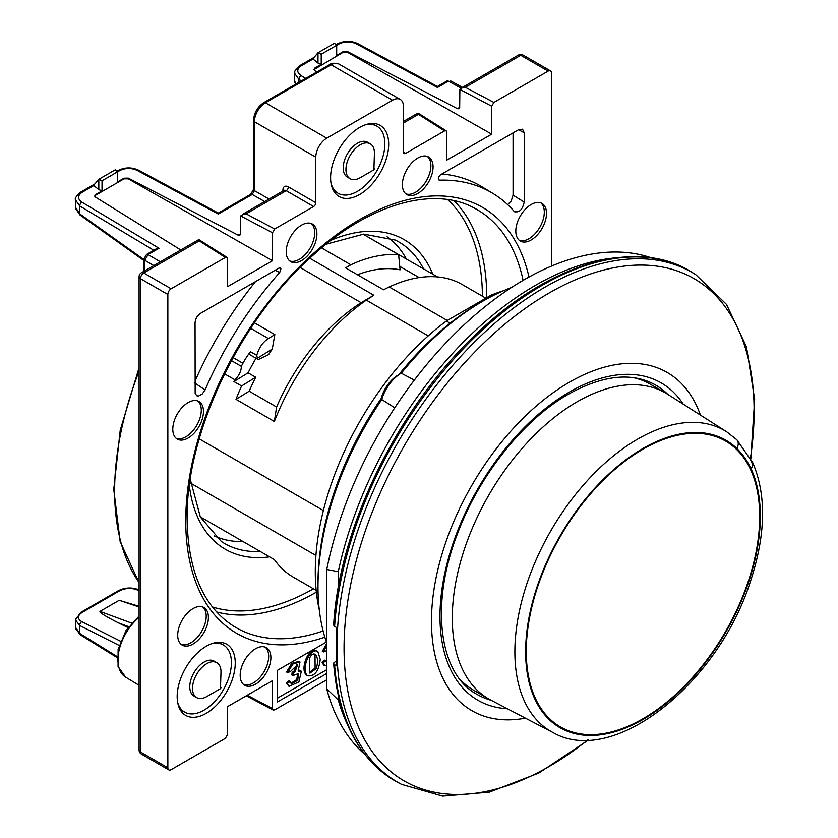 <?xml version="1.0" encoding="UTF-8"?>
<svg xmlns="http://www.w3.org/2000/svg" width="838" height="838" viewBox="0 0 838 838"><rect width="100%" height="100%" fill="white"/><g stroke="black" fill="none" stroke-linecap="round" stroke-linejoin="round"><path stroke-width="1.26" d="M220.457 688.668L206.756 696.577A20.143 11.638 -60 0 1 196.679 697.572A20.143 11.638 -60 0 1 194.908 677.827A20.143 11.638 -60 0 1 212.213 661.779A20.143 11.638 -60 0 1 216.833 662.68A20.143 11.638 -60 0 1 221.002 671.898L220.457 688.668L221.002 687.715M196.679 697.572L193.945 695.99A20.143 11.638 -60 0 1 192.174 676.245A20.143 11.638 -60 0 1 209.469 660.197A20.143 11.638 -60 0 1 214.088 661.098L216.833 662.68M177.635 702.328A38.747 22.375 120 0 0 222.196 691.717A38.747 22.375 120 0 0 214.507 643.259A38.747 22.375 120 0 0 211.417 643.814M241.595 385.983L233.928 381.552L248.069 372.826L255.737 377.247L241.595 385.983A168.941 97.533 120 0 0 236.002 399.338L274.361 421.483L276.592 407.006A153.438 88.587 120 0 1 361.126 302.696L373.832 295.238L309.746 258.24M250.709 328.328L268.422 338.552C262.818 342.082 258.932 347.676 256.784 355.354L257.371 358.255A2.325 1.341 120 0 0 257.853 359.313A2.325 1.341 120 0 0 258.869 359.272L268.621 354.631A153.438 88.587 120 0 1 272.266 349.048L257.371 358.255M257.853 359.313L250.185 354.883A2.325 1.341 -60 0 1 250.499 351.73A46.499 26.847 120 0 0 242.936 363.283L233.058 357.575M300.13 267.469L361.126 302.696M254.427 322.808L274.833 334.592L272.266 349.048M256.019 358.255A153.438 88.587 120 0 0 248.069 372.826M255.737 377.247A153.438 88.587 120 0 0 249.19 391.189L276.592 407.006M437.583 276.917L365.609 235.656M485.883 298.202L462.23 284.543A168.941 97.533 120 0 0 389.199 286.952L383.521 289.77L345.549 267.856L350.839 264.798L321.541 247.891M428.218 335.87L366.332 300.14L373.832 295.238M389.199 286.952L447.283 320.483M199.234 438.882L323.374 510.552M315.926 555.489L190.676 483.18M268.422 338.552L274.833 334.592M236.002 399.338L249.19 391.189M363.011 234.158L398.626 254.721L400.082 269.815A153.438 88.587 120 0 0 357.48 274.738M233.928 381.552A168.941 97.533 -60 0 1 234.766 379.708A11.627 6.714 -60 0 0 241.313 366.332A168.941 97.533 -60 0 1 242.936 363.283M241.313 366.332L231.403 360.612M398.626 254.721A168.941 97.533 120 0 0 350.839 264.798M200.251 516.837L274.361 559.616A168.941 97.533 120 0 0 293.3 577.162L316.177 590.361M224.584 373.832L234.766 379.708M366.332 300.14A168.941 97.533 120 0 0 274.361 421.483M700.4 415.072A195.285 112.753 120 0 0 569.557 382.128A195.285 112.753 120 0 0 433.288 594.435A195.285 112.753 120 0 0 525.426 718.145M336.551 660.941L333.922 662.69L333.734 663.885L334.54 664.712A294.484 170.02 120 0 0 394.876 780.765A294.484 170.02 120 0 0 394.897 780.775M319.268 609.729A216.99 125.281 -60 0 1 446.329 321.027L450.1 323.206M492.461 295.929L491.131 295.165A216.99 125.281 -60 0 1 503.429 290.755M491.131 295.165L446.329 321.027M689.391 270.737L689.349 270.705A294.484 170.02 120 0 0 689.349 270.705A294.484 170.02 120 0 0 470.149 341.653A294.484 170.02 120 0 0 334.54 626.436L334.592 626.457A294.484 170.02 -60 0 1 470.202 341.684A294.484 170.02 -60 0 1 689.391 270.737A294.484 170.02 -60 0 1 692.984 272.916L695.802 274.707L726.556 304.466L746.48 346.911L754.65 399.412L750.817 459.056M588.517 739.985L538.824 773.045L489.319 792.161L442.663 796.1L401.559 784.358L398.595 782.807A294.484 170.02 -60 0 1 394.918 780.786A294.484 170.02 -60 0 1 334.592 664.744L334.54 664.712M336.855 665.959L334.592 664.744L336.855 665.959A294.368 169.957 -60 0 1 336.855 627.683L334.592 626.457M334.54 626.436L333.639 625.106C339.243 526.222 399.412 404.681 478.875 331.565C550.985 263.153 635.194 238.317 689.349 270.705M143.885 260.534L80.165 215.146A3.101 1.676 -54.5 0 1 79.715 213.858L143.885 259.56M139.087 590.79L136.919 589.816C131.095 587.71 125.323 588.046 119.614 590.811A3.101 1.791 -120 0 0 118.263 590.759C124.862 587.511 131.566 587.134 138.385 589.627L139.087 589.942M136.919 589.816A3.101 1.896 -65.8 0 1 138.385 589.627M119.614 590.811L81.998 612.536C77.285 615.773 77.211 618.821 81.768 621.66A3.101 1.98 116.8 0 0 79.715 625.525L75.451 619.963M437.457 86.492L437.488 87.498L356.276 43.806A3.101 1.76 -61.7 0 1 357.763 43.618L437.457 86.492M153.783 250.269L79.715 205.97A3.101 1.854 -59.1 0 1 81.946 202.188L159.011 248.278L155.983 249.001L146.535 254.459L143.885 259.036A3.101 1.791 180 0 0 144.764 260.283L144.764 270.8M75.451 619.91L75.65 618.643M294.641 80.637L295.762 84.167M116.838 171.245L118.263 170.428C124.956 167.181 131.734 167.087 138.584 170.166L218.268 213.041L218.299 214.046L137.086 170.355C131.262 167.768 125.491 167.841 119.792 170.564L117.498 171.884M332.916 187.953A37.972 21.924 -60 0 1 332.225 187.869M369.244 123.773A37.972 21.924 -60 0 1 369.663 124.328M179.489 706.811A37.972 21.924 -60 0 1 178.798 706.717M215.806 642.62A37.972 21.924 -60 0 1 216.225 643.175M128.706 626.667L118.221 622.791C105.944 616.579 99.858 612.777 99.952 611.405L131.587 623.095M139.087 606.995L119.195 600.291L139.087 606.303M446.895 81.045L448.424 81.181A3.101 1.791 -120 0 0 446.895 81.045L437.017 86.743M159.011 248.278L148.064 254.595A3.101 1.791 -120 0 0 146.535 254.459M235.248 663.047A41.072 23.715 120 0 0 226.742 644.244A41.072 23.715 120 0 0 185.669 667.959A41.072 23.715 120 0 0 185.669 715.38A41.072 23.715 120 0 0 217.325 704.381A41.072 23.715 120 0 0 235.248 663.047M388.685 144.199A41.072 23.715 -60 0 1 370.752 185.533A41.072 23.715 -60 0 1 339.107 196.532A41.072 23.715 -60 0 1 339.107 149.101A41.072 23.715 -60 0 1 380.18 125.396A41.072 23.715 -60 0 1 388.685 144.199M128.298 178.117L128.298 178.85L124.014 178.819L124.014 178.19L128.298 178.117L238.222 235.206L239.815 235.31L240.485 233.875L240.684 215.942L243.795 214.036L246.11 213.858L274.707 228.984L272.507 232.775L240.684 215.942M347.487 51.568L347.487 52.302L343.192 52.27L343.192 51.642L347.487 51.568L457.401 108.657L459.004 108.762L459.674 107.327L459.873 89.394L462.985 87.487L465.3 87.309L493.896 102.435L491.697 106.227L459.873 89.394M243.114 541.578A172.984 99.869 -60 0 1 214.36 535.964M387.083 236.777A172.984 99.869 -60 0 1 406.325 258.879M160.33 261.802L148.064 254.595L144.764 260.283L153.783 265.583M119.195 600.291L99.952 611.405M118.221 622.791L128.005 627.631M75.451 207.185L79.715 213.858L79.715 205.97L75.451 199.863L75.65 198.449M540.856 202.932A21.694 12.528 -60 0 1 544.302 212.14A21.694 12.528 -60 0 1 535.545 233.205A21.694 12.528 -60 0 1 519.267 240.328M546.502 213.407A21.694 12.528 120 0 0 542.008 203.466A21.694 12.528 120 0 0 520.304 215.995A21.694 12.528 120 0 0 520.304 241.051A21.694 12.528 120 0 0 537.022 235.237A21.694 12.528 120 0 0 546.502 213.407M197.82 400.983A21.694 12.528 -60 0 1 201.277 410.18A21.694 12.528 -60 0 1 192.51 431.245A21.694 12.528 -60 0 1 176.231 438.368M265.227 647.156A21.694 12.528 -60 0 1 268.673 656.364A21.694 12.528 -60 0 1 259.916 677.429A21.694 12.528 -60 0 1 243.638 684.552M270.873 657.631A21.694 12.528 120 0 0 266.379 647.69A21.694 12.528 120 0 0 244.675 660.218A21.694 12.528 120 0 0 244.675 685.275A21.694 12.528 120 0 0 261.393 679.461A21.694 12.528 120 0 0 270.873 657.631M311.254 223.537A21.694 12.528 -60 0 1 314.711 232.734A21.694 12.528 -60 0 1 305.943 253.799A21.694 12.528 -60 0 1 289.665 260.922M316.9 234.001A21.694 12.528 120 0 0 312.406 224.071A21.694 12.528 120 0 0 290.702 236.599A21.694 12.528 120 0 0 290.702 261.655A21.694 12.528 120 0 0 307.431 255.841A21.694 12.528 120 0 0 316.9 234.001M427.422 156.465A21.694 12.528 -60 0 1 430.879 165.673A21.694 12.528 -60 0 1 422.111 186.727A21.694 12.528 -60 0 1 405.833 193.85M202.754 606.984A21.694 12.528 -60 0 1 206.211 616.192A21.694 12.528 -60 0 1 197.443 637.247A21.694 12.528 -60 0 1 181.165 644.37M203.466 411.448A21.694 12.528 120 0 0 198.973 401.517A21.694 12.528 120 0 0 177.279 414.045A21.694 12.528 120 0 0 177.279 439.102A21.694 12.528 120 0 0 193.997 433.288A21.694 12.528 120 0 0 203.466 411.448M433.068 166.93A21.694 12.528 120 0 0 428.574 156.999A21.694 12.528 120 0 0 406.87 169.527A21.694 12.528 120 0 0 406.87 194.584A21.694 12.528 120 0 0 423.599 188.77A21.694 12.528 120 0 0 433.068 166.93M208.4 617.449A21.694 12.528 120 0 0 203.906 607.519A21.694 12.528 120 0 0 182.202 620.047A21.694 12.528 120 0 0 182.202 645.103A21.694 12.528 120 0 0 198.931 639.289A21.694 12.528 120 0 0 208.4 617.449M347.487 52.302L491.697 134.174L446.769 160.121L446.769 132.174L446.162 130.78L444.569 130.906L405.665 153.364A3.101 1.791 -60 0 1 404.115 153.522A3.101 1.791 -60 0 1 403.476 152.107L403.476 106.552A15.503 8.946 120 0 0 400.271 99.45A15.503 8.946 120 0 0 392.519 100.214L326.757 138.186A15.503 8.946 120 0 0 315.8 157.167L315.8 202.723A3.101 1.791 -60 0 1 313.611 206.515L274.707 228.984M287.644 672.61L290.472 671.479L297.658 664.607L295.028 671.867L293.237 673.008L292.912 675.585L298.412 673.605L297.794 680.267L291.488 683.693L290.178 681.42L287.35 683.431L288.963 686.322L298.904 681.933L301.345 671.207L298.119 671.081L300.004 662.03L292.85 664.021L287.644 672.61L286.554 671.982L291.75 663.392L298.904 661.402L300.004 662.03M296.998 664.408L293.929 671.238L295.028 671.867M316.188 668.651L309.913 673.144L309.295 658.752C313.852 648.392 320.294 656.468 316.188 668.651L315.098 668.012L309.411 672.725M289.445 681.943L289.079 680.791L290.178 681.42M292.912 675.585L291.813 674.957L293.111 673.951M297.794 673.385L296.704 679.618L290.985 683.274M320.252 659.359L317.843 651.545C309.966 646.695 300.423 670.023 307.672 675.805C314.659 676.517 318.859 671.039 320.252 659.359M326.757 645.113L323.405 651.964L326.233 650.833L326.757 648.727M315.098 668.012L315.015 653.996M317.843 651.545L316.754 650.917C308.876 646.067 299.323 669.384 306.572 675.166L307.672 675.805M326.757 669.688L277.441 698.159M323.667 650.791L322.316 651.336L326.757 643.375M326.747 662.628L325.94 660.773L323.112 662.785L322.022 662.156L323.625 665.047L326.757 666.095M322.022 662.156L324.84 660.145L325.217 661.297M299.03 670.065L300.664 670.809M287.35 683.431L286.25 682.802L288.963 686.322M286.25 682.802L289.079 680.791M291.813 674.957L292.137 672.38L293.929 671.238M326.422 642.044L277.441 670.316L277.441 701.961L326.757 673.48M128.298 178.85L272.507 260.723L227.58 286.659L227.58 258.722L226.972 257.318L225.38 257.455L171.141 288.775A4.651 2.682 120 0 0 167.851 294.473L167.851 767.765A4.651 2.682 120 0 0 168.815 769.892A4.651 2.682 120 0 0 171.141 769.661L225.38 738.341L227.58 734.538L227.58 706.602L272.507 680.655L272.507 708.602L273.188 710.037L274.707 709.87L326.757 679.817M225.38 257.455L198.407 240.338L199.182 240.946L143.738 272.958A4.651 2.682 120 0 0 140.449 278.656L140.449 751.948A4.651 2.682 120 0 0 141.413 754.074A4.651 4.651 0 0 1 139.087 750.041A4.651 2.682 0 0 0 140.449 751.948L167.851 767.765M444.569 130.906L417.596 113.8L418.372 114.397L403.476 122.997M180.809 249.986L95.427 197.087L95.522 194.636L94.663 196.218M124.014 178.819L95.522 195.264M272.507 260.723L272.507 232.775M343.192 52.27L313.852 69.669M491.697 134.174L491.697 106.227M316.9 71.963L314.617 70.539L314.711 68.088L321.216 64.327L321.216 54.229L336.687 45.304L336.687 55.402L343.192 51.642M551.425 266.128L551.425 73.011A4.651 2.682 120 0 0 550.461 70.884A4.651 2.682 120 0 0 548.136 71.115L493.896 102.435M438.473 179.437L439.562 180.16C437.708 179.06 438.023 177.268 440.505 174.796L518.743 129.628L522.545 129.209L524.221 132.792L524.221 202.105C522.357 209.961 519.015 213.062 514.197 211.417A263.216 151.961 120 0 0 492.859 193.389A263.216 151.961 120 0 0 439.562 180.16L438.798 179.898M194.311 382.736L205.09 389.88L202.178 394.07L198.554 396.028L196.773 395.756L195.16 393.273L195.055 322.829C195.39 318.807 197.213 315.643 200.533 313.339L278.771 268.17L280.143 267.94L280.919 268.914L279.714 272.444L275.147 270.265M514.972 212.035L514.197 211.417M507.639 204.629L511.17 201.057L513.066 195.16L513.066 132.907M441.93 173.979A263.478 152.118 -60 0 1 482.039 186.832L492.859 193.389M205.09 389.88A263.216 151.961 -60 0 1 279.714 272.444M255.433 281.652A263.478 152.118 120 0 0 195.055 381.039M314.711 68.088L314.711 68.726M124.014 178.19L117.498 181.951L117.498 171.842L102.027 180.778L102.027 190.875L95.522 194.636M321.216 54.229L317.99 52.763L312.815 58.87L317.99 63.06L317.99 52.763L334.435 43.272L336.687 45.304M117.498 171.842L115.246 169.821L98.811 179.311L93.626 185.408L98.811 189.608L98.811 179.311L102.027 180.778M317.99 63.06L321.216 64.327M98.811 189.608L102.027 190.875M323.112 662.785L324.725 665.676M373.884 169.821L360.183 177.729A20.143 11.638 -60 0 1 350.116 178.724A20.143 11.638 -60 0 1 348.346 158.979A20.143 11.638 -60 0 1 365.64 142.931A20.143 11.638 -60 0 1 370.26 143.832A20.143 11.638 -60 0 1 374.439 153.05L373.884 169.821L374.439 168.867M350.116 178.724L347.372 177.143A20.143 11.638 -60 0 1 345.602 157.397A20.143 11.638 -60 0 1 362.906 141.35A20.143 11.638 -60 0 1 367.526 142.251L370.26 143.832M331.073 183.48A38.747 22.375 120 0 0 375.634 172.869A38.747 22.375 120 0 0 367.945 124.412A38.747 22.375 120 0 0 364.855 124.967M751.895 461.204A7.752 5.866 155 0 1 752.545 462.22A7.752 5.866 155 0 1 751.005 468.662L750.419 469.28A165.065 95.302 120 0 0 736.193 449.042L736.707 448.32A7.752 6.264 -46.3 0 0 736.571 439.552L726.661 431.78L667.729 394.3A176.692 102.016 120 0 0 665.571 392.991L650.361 384.213A176.692 102.016 120 0 0 633.717 377.687M665.571 392.991A176.692 102.016 120 0 0 499.605 477.775A176.692 102.016 120 0 0 471.061 683.358A176.692 102.016 120 0 0 488.879 699.028A176.692 102.016 120 0 0 491.089 700.243L553.017 732.548A173.696 100.288 120 0 1 549.78 532.643A173.696 100.288 120 0 1 724.545 430.491A173.696 100.288 120 0 1 726.661 431.78M459.706 679.094A176.692 102.016 120 0 0 473.68 690.25L488.879 699.028M738.425 441.605A173.696 100.288 120 0 0 737.325 440.453M750.419 469.28A165.065 95.302 -60 0 1 725.519 631.622A165.065 95.302 -60 0 1 556.704 724.556A165.065 95.302 -60 0 1 568.478 523.247A165.065 95.302 -60 0 1 736.193 449.042M750.366 469.165L750.89 468.599A7.594 5.751 -25 0 0 752.409 462.293L737.398 440.568M616.485 257.8A289.833 167.338 120 0 0 338.269 571.694L338.269 587.784M338.269 695.561L338.269 699.971A289.833 167.338 120 0 0 347.257 724.116M651.252 257.8A288.408 166.511 -60 0 0 326.757 569.484L326.757 688.899A288.408 166.511 -60 0 0 364.645 754.221M400.124 373.874L401.36 373.12M381.688 399.653L381.227 398.417A25.329 14.623 -60 0 1 397.736 375.277L400.91 373.381A29.979 17.315 120 0 0 381.719 399.527M511.473 287.507A233.257 134.677 120 0 0 482.929 301.114A233.257 134.677 120 0 0 401.35 373.151M398.898 374.586A228.606 131.985 -60 0 1 479.64 303.01M381.74 399.506L394.771 407.781M381.761 399.558A233.257 134.677 120 0 0 317.99 586.799A233.257 134.677 120 0 0 326.757 643.008M414.36 380.085L401.276 373.235M326.757 569.484L338.269 571.694M338.269 699.971L326.757 688.899M317.99 582.997A228.606 131.985 -60 0 1 381.227 398.417M250.499 351.73L256.784 355.354M667.781 394.342A178.588 103.105 120 0 0 655.033 384.726C631.716 371.999 602.899 375.12 568.593 394.101C523.76 419.45 479.378 474.957 457.642 533.293C429.601 604.774 439.332 674.045 476.455 694.042A178.588 103.105 120 0 0 491.152 700.275M507.378 708.739A183.239 105.787 -60 0 1 444.025 577.005A183.239 105.787 -60 0 1 569.557 391.975A183.239 105.787 -60 0 1 683.232 404.157M750.419 458.302A289.958 167.401 120 0 0 549.089 293.017A289.958 167.401 120 0 0 344.973 669.981A289.958 167.401 120 0 0 587.658 740.017M401.559 784.358A294.337 169.936 -60 0 1 337.588 666.346A294.337 169.936 -60 0 1 545.046 287.109A294.337 169.936 -60 0 1 695.802 274.707M81.768 621.66L120.609 641.259M119.164 645.438L79.715 625.525L79.715 633.413L117.121 656.563M117.079 657.558L80.333 634.816A3.101 1.823 -58.3 0 1 79.715 633.413L75.451 627.212L75.451 619.785M301.397 80.909L298.904 79.421A3.101 1.854 -59.1 0 1 301.125 75.64L305.744 78.405M313.014 59.016L301.355 65.741A3.101 1.791 -120 0 0 299.826 65.594C295.426 69.564 293.719 72.141 294.704 73.315M298.904 82.354L298.904 79.421L294.641 73.315L294.84 71.9M301.355 65.741C296.642 69.03 296.568 72.33 301.125 75.64M217.828 213.292L250.688 194.322A3.101 1.791 60 0 1 252.217 194.468L218.299 214.046M336.415 192.112A41.072 23.715 -60 0 1 334.372 192.08M373.947 123.521A41.072 23.715 -60 0 1 375.005 125.271M182.977 710.959A41.072 23.715 -60 0 1 180.935 710.928M220.52 642.369A41.072 23.715 -60 0 1 221.578 644.118M454.049 200.743A240.286 138.731 -60 0 1 486.763 297.689M316.366 592.173A240.286 138.731 -60 0 1 216.623 611.981M212.402 606.974A237.185 136.94 120 0 0 313.485 588.81M482.416 296.202A237.185 136.94 120 0 0 447.607 199.58M461.13 88.137L448.424 81.181L437.488 87.498M238.222 235.206L240.485 233.896M457.401 108.657L459.674 107.348M331.094 240.244A178.777 103.221 -60 0 1 432.785 274.152M269.564 556.851A178.777 103.221 -60 0 1 189.357 485.736M523.101 280.353A241.26 139.297 120 0 0 475.544 208.735C435.257 185.523 370.794 202.859 313.286 255.035C240.422 318.712 185.816 433.183 187.115 518.879C187.974 571.443 203.697 607.341 234.294 626.583A241.26 139.297 120 0 0 323.122 630.951M171.141 288.775L143.738 272.958A4.651 2.682 -120 0 0 141.413 272.727A4.651 4.651 0 0 0 139.087 276.75A4.651 2.682 0 0 0 140.449 278.656L167.851 294.473M550.461 70.884L523.069 55.067A4.651 2.682 120 0 0 520.744 55.298A4.651 2.682 -120 0 0 518.418 55.067L461.487 87.938M139.087 371.066A259.665 149.918 120 0 0 139.087 582.557M313.611 206.515L286.208 190.697A4.651 2.682 -120 0 0 283.883 190.467L283.831 191.336M283.59 190.645A3.101 1.791 0 0 0 282.919 190.069A7.752 4.473 60 0 1 288.408 186.905L315.8 202.723M246.11 213.858L286.208 190.697A3.101 1.791 120 0 0 288.408 186.905M315.8 157.167L254.427 121.73L254.427 190.676L269.103 199.004M264.703 201.549L252.217 194.468L254.427 190.676A3.101 1.791 180 0 1 253.516 189.409L253.516 120.463A3.101 1.791 180 0 0 254.427 121.73A15.503 8.946 -60 0 1 265.384 102.749L326.757 138.186M282.919 191.022L282.919 190.069M423.536 268.809A174.136 100.539 120 0 0 395.368 240.087L363.723 234.116L326.013 244.225M190.268 479.346L200.366 517.056L221.358 541.484A174.136 100.539 120 0 0 260.325 551.509M81.998 612.536A3.101 1.791 -120 0 0 80.637 612.484L75.514 619.9M138.584 170.166A3.101 1.76 118.3 0 0 137.086 170.355M118.263 170.428A3.101 1.791 60 0 1 119.792 170.564M356.276 43.806C350.452 41.219 344.68 41.292 338.981 44.016A3.101 1.791 -120 0 0 337.442 43.88C344.146 40.633 350.923 40.549 357.763 43.618M75.514 199.863C74.53 198.69 76.237 196.113 80.637 192.143A3.101 1.791 60 0 1 82.166 192.29C77.463 195.579 77.379 198.878 81.946 202.188M139.087 617.344A37.993 21.935 120 0 0 119.069 650.288A37.993 21.935 120 0 0 125.574 677.114L139.087 685.316M392.519 100.214L331.146 64.788A3.101 1.791 -120 0 0 329.596 64.631C331.366 63.06 334.467 62.85 338.898 64.023L400.271 99.45M253.516 120.463C254.082 112.847 257.517 106.887 263.834 102.592A3.101 1.791 60 0 1 265.384 102.749L331.146 64.788A15.503 8.946 -60 0 1 338.898 64.023M403.476 152.107L405.665 153.364M247.252 695.236L272.507 708.602M322.441 650.665L323.96 649.785M548.136 71.115L520.744 55.298L465.3 87.309M524.221 132.792L518.544 129.743M513.066 195.16L524.221 202.105M324.851 637.194A245.911 141.978 -60 0 1 185.753 520.775A245.911 141.978 -60 0 1 339.767 232.388A245.911 141.978 -60 0 1 528.988 277.022M93.825 185.554L82.166 192.29M338.981 44.016L336.687 45.346M752.88 465.174A173.696 100.288 120 0 0 750.754 460.23M751.005 468.662A165.955 95.815 -60 0 1 638.2 722.126A165.955 95.815 -60 0 1 539.054 581.059A165.955 95.815 -60 0 1 736.707 448.32A165.955 95.815 120 0 1 750.89 468.599M419.136 277.567L399.747 266.369M333.639 663.56C338.217 719.748 358.633 758.809 394.876 780.765L394.918 780.786M294.641 80.731L294.641 73.304M139.087 276.75L139.087 750.041M523.069 55.067A4.651 4.651 0 0 0 518.418 55.067M139.087 367.693L120.232 430.156L113.748 489.465L120.148 541.558L139.087 582.85M143.885 271.303L143.885 259.036M450.697 80.919L462.471 87.372M250.688 194.322L253.516 189.409M295.573 84.271L294.871 82.197M80.333 634.816L75.65 628.626M75.451 207.269L75.451 199.853M80.165 215.146L75.682 208.746M80.637 612.484L118.263 590.759M263.834 102.592L329.596 64.631M125.574 677.114L118.064 666.514L118.106 649.492L125.889 630.784L139.087 616.014M246.278 695.802L273.209 710.048M199.266 239.867L226.993 257.339M418.455 113.319L446.183 130.791M168.815 769.892L141.413 754.074M299.826 65.594L314.093 57.361M336.017 44.697L337.442 43.88M80.637 192.143L94.904 183.91M417.534 113.308L403.476 121.426M198.344 239.857L141.413 272.727M283.883 190.467L242.297 214.476M752.545 462.22C766.676 494.923 765.88 534.948 750.146 582.284C717.632 683.913 613.248 767.43 553.017 732.548"/></g></svg>
